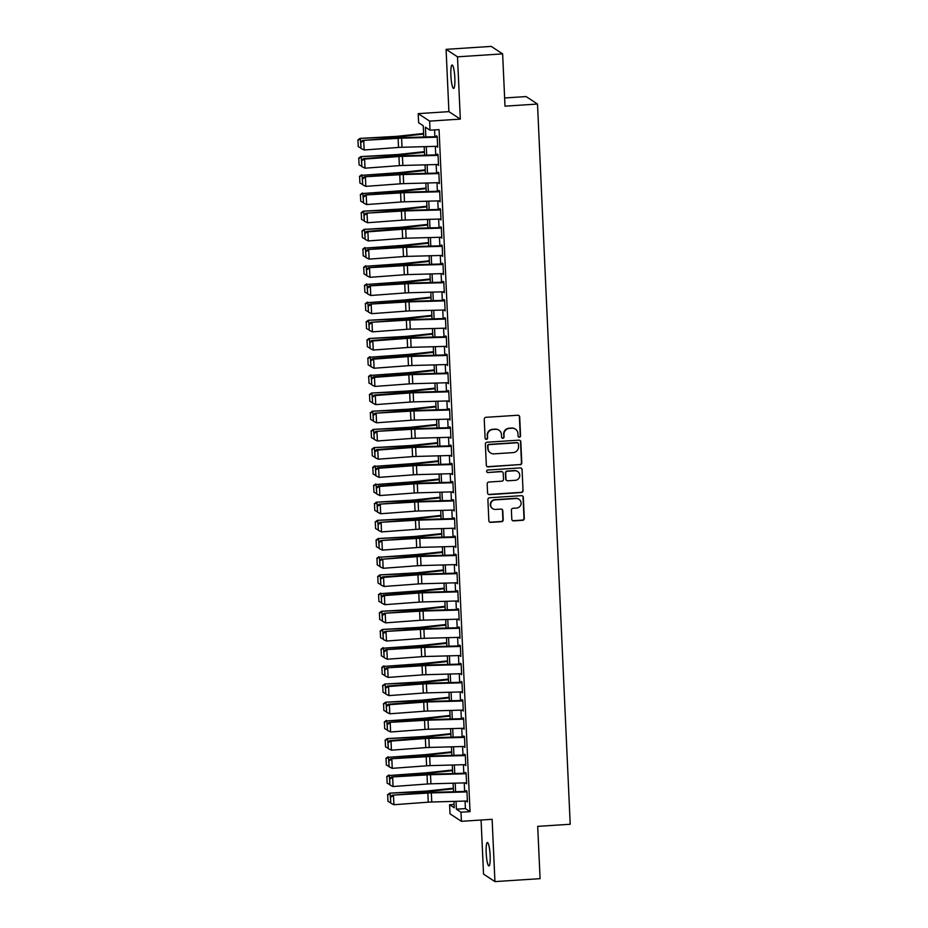 <?xml version="1.0" encoding="UTF-8"?>
<svg xmlns="http://www.w3.org/2000/svg" width="928" height="928" viewBox="0 0 928 928"><rect width="100%" height="100%" fill="white"/><g stroke="black" fill="none" stroke-linecap="round" stroke-linejoin="round"><path stroke-width="1.39" d="M519.367 437.216A1.264 1.23 123.2 0 0 520.55 435.882L519.692 416.916A1.798 1.763 123.2 0 0 517.836 415.245L485.936 417.322A1.798 1.763 123.2 0 0 484.242 419.224L485.1 438.19A1.264 1.23 123.2 0 0 486.4 439.362A1.264 1.23 123.2 0 0 487.583 438.028L487.467 435.58A5.765 5.638 123.2 0 1 492.884 429.49L495.54 429.316A5.765 5.638 123.2 0 1 501.468 434.664L501.584 437.123A1.264 1.23 123.2 0 0 502.883 438.283A1.264 1.23 123.2 0 0 504.066 436.96L503.95 434.501A5.765 5.638 123.2 0 1 509.368 428.423L512.024 428.249A5.765 5.638 123.2 0 1 517.952 433.585L518.068 436.044A1.264 1.23 123.2 0 0 519.367 437.216M518.474 436.902A1.264 1.23 123.2 0 0 520.237 435.684L519.378 416.718A1.798 1.763 123.2 0 0 518.74 415.431M485.506 439.048A1.264 1.23 123.2 0 0 487.27 437.83L487.467 435.58M501.99 437.981A1.264 1.23 123.2 0 0 503.753 436.752L503.95 434.501M490.135 855.512A11.739 1.902 -93.7 0 0 487.397 842.508A11.739 1.902 -93.7 0 0 486.191 852.925A11.739 1.902 -93.7 0 0 488.928 865.928A11.739 1.902 -93.7 0 0 490.135 855.512M454.836 78.022A11.739 1.902 -93.7 0 0 452.098 65.018A11.739 1.902 -93.7 0 0 450.88 75.435A11.739 1.902 -93.7 0 0 453.618 88.438A11.739 1.902 -93.7 0 0 454.836 78.022M511.804 519.216A1.798 1.763 123.2 0 0 513.66 520.886L522.603 520.306A1.798 1.763 123.2 0 0 524.297 518.404L523.334 497.338A1.798 1.763 123.2 0 0 521.49 495.668L489.578 497.744A1.798 1.763 123.2 0 0 487.896 499.647L488.847 520.712A1.798 1.763 123.2 0 0 490.703 522.383L501.514 521.675A1.798 1.763 123.2 0 0 503.208 519.773L502.79 510.76A1.798 1.763 123.2 0 0 500.946 509.089L495.575 509.437A4.814 4.721 123.2 0 1 490.796 503.463A4.814 4.721 123.2 0 1 495.146 499.89L516.154 498.522A4.814 4.721 123.2 0 1 520.933 504.496A4.814 4.721 123.2 0 1 516.583 508.068L513.08 508.3A1.798 1.763 123.2 0 0 511.386 510.203L511.804 519.216M465.067 801.084L465.404 808.601L470.032 811.629L461.007 812.22L461.413 821.315L450.01 813.833L449.593 804.738L454.221 807.766L453.931 801.386M502.628 53.882L457.492 56.817L446.078 49.346L491.225 46.4L502.628 53.882L505.006 106.163L537.509 104.052L570.21 824.25L537.706 826.372L540.084 878.654L494.937 881.6L492.118 819.308L461.413 821.315M446.078 49.346L448.908 111.638L460.323 119.109L457.492 56.817M460.323 119.109L429.618 121.116L430.035 130.21L425.407 127.171L425.848 136.95M470.032 811.629L439.06 129.618L430.035 130.21M520.086 464.789A1.798 1.763 123.2 0 0 521.78 462.886L520.817 441.821A1.798 1.763 123.2 0 0 518.961 440.15L487.061 442.227A1.798 1.763 123.2 0 0 485.367 444.129L486.33 465.195A1.798 1.763 123.2 0 0 488.186 466.865L519.773 464.58A1.798 1.763 123.2 0 0 521.466 462.678L520.515 441.612A1.798 1.763 123.2 0 0 519.877 440.336M522.081 469.58L523.032 490.645A1.798 1.763 123.2 0 1 521.339 492.548L489.439 494.624A1.798 1.763 123.2 0 1 487.583 492.954L487.177 483.94A1.798 1.763 123.2 0 1 488.87 482.038L501.804 481.191A1.798 1.763 123.2 0 0 503.498 479.289L503.231 473.315A1.798 1.763 123.2 0 0 501.375 471.644L487.908 472.526A1.264 1.23 123.2 0 1 486.655 470.96A1.264 1.23 123.2 0 1 487.792 470.02L520.225 467.909A1.798 1.763 123.2 0 1 522.081 469.58L523.032 490.645M481.075 820.027L483.534 874.118L494.937 881.6M436.902 146.311L437.691 147.25L437.192 136.335L436.427 135.824L436.485 137.216M437.726 164.5L438.515 165.439L438.028 154.524L437.25 154.013L437.32 155.405M438.55 182.677L439.35 183.616L438.851 172.712L438.074 172.202L438.144 173.594M439.385 200.866L440.174 201.805L439.675 190.901L438.909 190.391L438.967 191.771M440.208 219.054L440.997 219.994L440.498 209.078L439.733 208.58L439.791 209.96M441.032 237.243L441.821 238.183L441.322 227.267L440.556 226.768L440.614 228.149M441.856 255.432L442.644 256.372L442.157 245.456L441.38 244.957L441.45 246.338M442.679 273.621L443.48 274.56L442.981 263.645L442.204 263.134L442.273 264.526M443.514 291.798L444.303 292.738L443.804 281.834L443.039 281.323L443.097 282.715M444.338 309.987L445.127 310.926L444.628 300.022L443.862 299.512L443.92 300.892M445.162 328.176L445.95 329.115L445.452 318.2L444.686 317.701L444.744 319.081M445.985 346.364L446.774 347.304L446.287 336.388L445.51 335.89L445.579 337.27M446.809 364.553L447.609 365.493L447.11 354.577L446.333 354.078L446.403 355.459M447.644 382.742L448.433 383.682L447.934 372.766L447.168 372.256L447.226 373.648M448.468 400.931L449.256 401.87L448.758 390.955L447.992 390.444L448.05 391.836M449.291 419.108L450.08 420.048L449.581 409.144L448.816 408.633L448.874 410.014M450.115 437.297L450.904 438.236L450.416 427.332L449.639 426.822L449.709 428.202M450.938 455.486L451.739 456.425L451.24 445.51L450.463 445.011L450.532 446.391M451.774 473.674L452.562 474.614L452.064 463.698L451.298 463.2L451.356 464.58M452.597 491.863L453.386 492.803L452.887 481.887L452.122 481.388L452.18 482.769M453.421 510.052L454.21 510.992L453.711 500.076L452.945 499.566L453.003 500.958M454.244 528.229L455.033 529.169L454.546 518.265L453.769 517.754L453.838 519.146M455.068 546.418L455.857 547.358L455.37 536.454L454.592 535.943L454.662 537.324M455.903 564.607L456.692 565.546L456.193 554.631L455.428 554.132L455.486 555.512M456.727 582.796L457.516 583.735L457.017 572.82L456.251 572.321L456.309 573.701M457.55 600.984L458.339 601.924L457.84 591.008L457.075 590.51L457.133 591.89M458.374 619.173L459.163 620.113L458.676 609.197L457.898 608.687L457.968 610.079M459.198 637.362L459.986 638.302L459.499 627.386L458.722 626.876L458.792 628.268M460.033 655.539L460.822 656.479L460.323 645.575L459.546 645.064L459.615 646.445M460.856 673.728L461.645 674.668L461.146 663.764L460.381 663.253L460.439 664.634M461.68 691.917L462.469 692.856L461.97 681.941L461.204 681.442L461.262 682.822M462.504 710.106L463.292 711.045L462.805 700.13L462.028 699.631L462.086 701.011M463.327 728.294L464.116 729.234L463.629 718.318L462.852 717.808L462.921 719.2M464.151 746.483L464.951 747.423L464.452 736.507L463.675 735.997L463.745 737.389M464.986 764.66L465.775 765.6L465.276 754.696L464.51 754.186L464.568 755.578M465.81 782.849L466.598 783.789L466.1 772.885L465.334 772.374L465.392 773.755M434.582 129.908L434.896 136.706M435.336 146.346L435.719 154.895M436.16 164.534L436.543 173.084M436.984 182.723L437.378 191.261M437.807 200.912L438.202 209.45M438.642 219.101L439.025 227.638M439.466 237.29L439.849 245.827M440.29 255.478L440.672 264.016M441.113 273.656L441.508 282.205M441.937 291.844L442.331 300.394M442.772 310.033L443.155 318.571M443.596 328.222L443.978 336.76M444.419 346.411L444.802 354.948M445.243 364.6L445.637 373.137M446.066 382.777L446.461 391.326M446.902 400.966L447.284 409.515M447.725 419.154L448.108 427.692M448.549 437.343L448.932 445.881M449.372 455.532L449.767 464.07M450.196 473.721L450.59 482.258M451.02 491.91L451.414 500.447M451.855 510.087L452.238 518.636M452.678 528.276L453.061 536.813M453.502 546.464L453.896 555.002M454.326 564.653L454.72 573.191M455.149 582.842L455.544 591.38M455.984 601.031L456.367 609.568M456.808 619.208L457.191 627.757M457.632 637.397L458.014 645.946M458.455 655.586L458.85 664.123M459.279 673.774L459.673 682.312M460.114 691.963L460.497 700.501M460.938 710.152L461.32 718.69M461.761 728.329L462.144 736.878M462.585 746.518L462.979 755.067M463.408 764.707L463.803 773.244M464.244 782.896L464.626 791.433M466.633 801.038L467.422 801.978L466.935 791.062L466.158 790.563L466.216 791.944M537.509 104.052L526.095 96.57L504.635 97.974M454.07 804.448L449.593 804.738M423.76 137.008L423.249 125.756L418.621 122.728L418.215 113.634L429.618 121.116M448.908 111.638L418.215 113.634M456.019 801.328L456.379 809.181L461.007 812.22M426.288 146.601L426.683 155.138M427.112 164.79L427.506 173.327M427.947 182.978L428.33 191.516M428.771 201.167L429.154 209.705M429.594 219.344L429.977 227.894M430.418 237.533L430.812 246.071M431.242 255.722L431.636 264.26M432.077 273.911L432.46 282.448M432.9 292.1L433.283 300.637M433.724 310.288L434.107 318.826M434.548 328.466L434.942 337.015M435.371 346.654L435.766 355.204M436.195 364.843L436.589 373.381M437.03 383.032L437.413 391.57M437.854 401.221L438.236 409.758M438.677 419.41L439.072 427.947M439.501 437.587L439.895 446.136M440.324 455.776L440.719 464.325M441.16 473.964L441.542 482.502M441.983 492.153L442.366 500.691M442.807 510.342L443.19 518.88M443.63 528.531L444.025 537.068M444.454 546.72L444.848 555.257M445.289 564.897L445.672 573.446M446.113 583.086L446.496 591.635M446.936 601.274L447.319 609.812M447.76 619.463L448.154 628.001M448.584 637.652L448.978 646.19M449.419 655.841L449.802 664.378M450.242 674.018L450.625 682.567M451.066 692.207L451.449 700.756M451.89 710.396L452.284 718.933M452.713 728.584L453.108 737.122M453.548 746.773L453.931 755.311M454.372 764.962L454.755 773.5M455.196 783.151L455.578 791.688M453.49 791.746L453.108 783.209M452.667 773.558L452.272 765.02M451.843 755.369L451.449 746.831M451.02 737.18L450.625 728.642M450.184 718.991L449.802 710.454M449.361 700.814L448.978 692.265M448.537 682.625L448.143 674.076M447.714 664.436L447.319 655.899M446.89 646.248L446.496 637.71M446.055 628.059L445.672 619.521M445.231 609.87L444.848 601.332M444.408 591.693L444.025 583.144M443.584 573.504L443.19 564.955M442.76 555.315L442.366 546.778M441.925 537.126L441.542 528.589M441.102 518.938L440.719 510.4M440.278 500.749L439.895 492.211M439.454 482.56L439.06 474.022M438.631 464.383L438.236 455.834M437.796 446.194L437.413 437.645M436.972 428.005L436.589 419.468M436.148 409.816L435.766 401.279M435.325 391.628L434.93 383.09M434.501 373.439L434.107 364.901M433.666 355.262L433.283 346.712M432.842 337.073L432.46 328.524M432.019 318.884L431.636 310.346M431.195 300.695L430.801 292.158M430.372 282.506L429.977 273.969M429.536 264.318L429.154 255.78M428.713 246.129L428.33 237.591M427.889 227.952L427.506 219.402M427.066 209.763L426.671 201.214M426.242 191.574L425.848 183.036M425.407 173.385L425.024 164.848M424.583 155.196L424.2 146.659M465.404 808.601L456.379 809.181M436.926 146.74L437.668 146.694M437.749 164.929L438.492 164.882M438.573 183.118L439.315 183.071M439.396 201.306L440.15 201.26M440.232 219.495L440.974 219.437M441.055 237.672L441.798 237.626M441.879 255.861L442.621 255.815M442.702 274.05L443.445 274.004M443.526 292.239L444.28 292.192M444.35 310.428L445.104 310.381M445.185 328.616L445.927 328.558M446.008 346.794L446.751 346.747M446.832 364.982L447.574 364.936M447.656 383.171L448.41 383.125M448.479 401.36L449.233 401.314M449.314 419.549L450.057 419.502M450.138 437.738L450.88 437.691M450.962 455.926L451.704 455.868M451.785 474.104L452.539 474.057M452.609 492.292L453.363 492.246M453.444 510.481L454.186 510.435M454.268 528.67L455.01 528.624M455.091 546.859L455.834 546.812M455.915 565.048L456.669 564.99M456.738 583.225L457.492 583.178M457.574 601.414L458.316 601.367M458.397 619.602L459.14 619.556M459.221 637.791L459.963 637.745M460.044 655.98L460.798 655.934M460.868 674.169L461.622 674.111M461.703 692.358L462.446 692.3M462.527 710.535L463.269 710.488M463.35 728.724L464.093 728.677M464.174 746.912L464.916 746.866M464.998 765.101L465.752 765.055M465.833 783.29L466.575 783.244M466.656 801.479L467.399 801.421M515.446 429.142L515.133 428.945A5.765 5.638 123.2 0 0 511.711 428.04L512.024 428.249M503.649 434.304A5.765 5.638 123.2 0 1 509.054 428.214L511.711 428.04M498.962 430.221L498.649 430.012A5.765 5.638 123.2 0 0 495.239 429.119L495.54 429.316M487.165 435.371A5.765 5.638 123.2 0 1 492.571 429.293L495.239 429.119M486.968 466.471A1.798 1.763 123.2 0 0 487.873 466.656L519.773 464.58M518.427 443.944A1.264 1.23 123.2 0 0 517.128 442.772L489.126 444.605A1.264 1.23 123.2 0 0 487.942 445.927L488.058 448.514A5.765 5.638 123.2 0 0 493.986 453.862L513.126 452.609A5.765 5.638 123.2 0 0 518.543 446.53L518.427 443.944M517.87 442.969L517.569 442.772A1.264 1.23 123.2 0 0 516.815 442.575L517.128 442.772M490.576 452.968L490.262 452.76A5.765 5.638 123.2 0 1 487.745 448.317L487.629 445.73A1.264 1.23 123.2 0 1 488.812 444.396L516.815 442.575M488.221 494.23A1.798 1.763 123.2 0 0 489.137 494.415L521.037 492.339A1.798 1.763 123.2 0 0 522.731 490.436M502.442 471.923L502.129 471.726A1.798 1.763 123.2 0 0 501.062 471.436L487.908 472.526M487.014 472.213A1.264 1.23 123.2 0 0 487.594 472.317M515.237 480.321A4.814 4.721 123.2 0 0 517.662 471.517A4.814 4.721 123.2 0 0 514.796 470.763L507.396 471.25A1.798 1.763 123.2 0 0 505.714 473.152L505.98 479.126A1.798 1.763 123.2 0 0 507.836 480.797L515.237 480.321M517.662 471.517L517.348 471.32A4.814 4.721 123.2 0 0 514.495 470.566L514.796 470.763M506.769 480.518L506.456 480.321A1.798 1.763 123.2 0 1 505.667 478.929L505.4 472.944A1.798 1.763 123.2 0 1 507.094 471.053L514.495 470.566M521.768 469.371A1.798 1.763 123.2 0 0 521.13 468.095M519.007 499.276L518.694 499.067A4.814 4.721 123.2 0 0 515.84 498.324L516.154 498.522M492.722 508.695L492.42 508.486A4.814 4.721 123.2 0 1 494.833 499.693L515.84 498.324M489.485 521.988A1.798 1.763 123.2 0 0 490.39 522.186L501.201 521.478A1.798 1.763 123.2 0 0 502.895 519.576L502.489 510.562A1.798 1.763 123.2 0 0 501.851 509.275M512.442 520.492A1.798 1.763 123.2 0 0 513.346 520.689L522.302 520.098A1.798 1.763 123.2 0 0 523.984 518.195L523.032 497.13A1.798 1.763 123.2 0 0 522.394 495.854M423.597 133.47L398.53 136.161A9.164 1.09 177.4 0 1 395.177 136.428L359.96 138.411L395.618 136.95A13.758 1.636 -2.6 0 0 400.641 136.555L423.632 134.084M357.964 140.279L358.254 146.647L357.964 140.279L360.412 138.945L361.015 148.016M360.818 148.028L358.254 146.647M357.79 140.07L359.96 138.411M437.645 146.288L402.021 147.274A9.164 1.09 -2.6 0 0 398.53 147.448L364.17 150L361.038 148.468L360.748 142.1L361.038 148.468M437.239 137.193L401.604 138.179A9.164 1.09 -2.6 0 0 398.112 138.353L362.662 140.418L397.022 137.866A13.758 1.636 177.4 0 1 402.253 137.611L436.462 136.66M361.178 142.297L363.764 140.905L364.17 150L361.468 148.654M362.662 140.418L360.748 142.1M424.421 151.658L399.353 154.35A9.164 1.09 177.4 0 1 396.001 154.616L360.795 156.6L396.442 155.138A13.758 1.636 -2.6 0 0 401.476 154.732L424.456 152.273M358.788 158.468L359.078 164.836L358.788 158.468L361.236 157.122L361.839 166.205M361.642 166.216L359.078 164.836M358.614 158.259L360.795 156.6M425.256 169.847L400.177 172.538A9.164 1.09 177.4 0 1 396.824 172.805L362.059 175.311L397.265 173.327A13.758 1.636 -2.6 0 0 402.3 172.921L425.279 170.462M359.623 176.656L359.902 183.013L359.623 176.656L362.059 175.311L362.662 184.394M362.477 184.405L359.902 183.013M359.438 176.448L361.618 174.789M426.08 188.036L401 190.716A9.164 1.09 177.4 0 1 397.648 190.994L362.883 193.5L398.1 191.516A13.758 1.636 -2.6 0 0 403.123 191.11L426.103 188.651M360.447 194.845L360.737 201.202L360.447 194.845L362.883 193.5L363.486 202.582M363.3 202.594L360.737 201.202M360.261 194.625L362.442 192.978M426.903 206.225L401.824 208.904A9.164 1.09 177.4 0 1 398.483 209.171L363.266 211.166L398.924 209.705A13.758 1.636 -2.6 0 0 403.947 209.299L426.926 206.84M361.27 213.022L361.56 219.391L361.27 213.022L363.706 211.688L364.321 220.771M364.124 220.783L361.56 219.391M361.096 212.814L363.266 211.166M438.48 164.476L402.845 165.462A9.164 1.09 -2.6 0 0 399.353 165.636L365.006 168.188L361.862 166.657L361.572 160.289L361.862 166.657M438.062 155.382L402.427 156.368A9.164 1.09 -2.6 0 0 398.936 156.542L364.588 159.094L363.498 158.607L397.845 156.055A13.758 1.636 177.4 0 1 403.077 155.788L437.285 154.848M362.013 160.474L364.588 159.094L365.006 168.188L362.303 166.843M363.498 158.607L361.572 160.289M439.304 182.665L403.668 183.64A9.164 1.09 -2.6 0 0 400.177 183.825L365.829 186.366L362.686 184.834L362.396 178.478L362.686 184.834M438.886 173.571L403.251 174.545A9.164 1.09 -2.6 0 0 399.759 174.731L364.321 176.796L398.669 174.244A13.758 1.636 177.4 0 1 403.912 173.977L438.12 173.037M362.836 178.663L365.412 177.271L365.829 186.366L363.126 185.032M364.321 176.796L362.396 178.478M440.127 200.842L404.492 201.828A9.164 1.09 -2.6 0 0 401 202.002L366.653 204.554L363.509 203.023L363.219 196.666L363.509 203.023M439.71 191.76L404.086 192.734A9.164 1.09 -2.6 0 0 400.594 192.92L365.145 194.984L399.492 192.432A13.758 1.636 177.4 0 1 404.736 192.166L438.944 191.226M363.66 196.852L366.235 195.46L366.653 204.554L363.95 203.22M365.145 194.984L363.219 196.666M440.951 219.031L405.316 220.017A9.164 1.09 -2.6 0 0 401.824 220.191L367.476 222.743L364.333 221.212L364.043 214.844L364.333 221.212M440.545 209.937L404.91 210.923A9.164 1.09 -2.6 0 0 401.418 211.097L365.968 213.173L400.328 210.621A13.758 1.636 177.4 0 1 405.559 210.354L439.768 209.415M364.484 215.041L367.07 213.649L367.476 222.743L364.774 221.409M365.968 213.173L364.043 214.844M427.727 224.402L402.659 227.093A9.164 1.09 177.4 0 1 399.307 227.36L364.089 229.344L399.748 227.894A13.758 1.636 -2.6 0 0 404.77 227.488L427.762 225.017M362.094 231.211L362.384 237.58L362.094 231.211L364.542 229.877L365.145 238.96M364.948 238.972L362.384 237.58M361.92 231.002L364.089 229.344M441.774 237.22L406.151 238.206A9.164 1.09 -2.6 0 0 402.659 238.38L368.3 240.932L365.168 239.401L364.878 233.032L365.168 239.401M441.368 228.126L405.733 229.112A9.164 1.09 -2.6 0 0 402.242 229.286L367.894 231.838L366.792 231.35L401.151 228.81A13.758 1.636 177.4 0 1 406.383 228.543L440.591 227.592M365.307 233.23L367.894 231.838L368.3 240.932L365.597 239.598M366.792 231.35L364.878 233.032M428.55 242.591L403.483 245.282A9.164 1.09 177.4 0 1 400.13 245.549L365.365 248.066L400.571 246.071A13.758 1.636 -2.6 0 0 405.606 245.676L428.585 243.206M362.918 249.4L363.208 255.768L362.918 249.4L365.365 248.066L365.968 257.149M365.771 257.149L363.208 255.768M362.744 249.191L364.924 247.532M442.61 255.409L406.974 256.395A9.164 1.09 -2.6 0 0 403.483 256.569L369.124 259.121L365.992 257.59L365.702 251.221L365.992 257.59M442.192 246.314L406.557 247.3A9.164 1.09 -2.6 0 0 403.065 247.474L367.627 249.539L401.975 246.987A13.758 1.636 177.4 0 1 407.206 246.732L441.415 245.781M366.142 251.418L368.718 250.026L369.124 259.121L366.432 257.775M367.627 249.539L365.702 251.221M429.386 260.78L404.306 263.471A9.164 1.09 177.4 0 1 400.954 263.738L366.189 266.243L401.395 264.26A13.758 1.636 -2.6 0 0 406.429 263.854L429.409 261.394M363.753 267.589L364.031 273.957L363.753 267.589L366.189 266.243L366.792 275.326M366.606 275.338L364.031 273.957M363.567 267.38L365.748 265.721M443.433 273.598L407.798 274.584A9.164 1.09 -2.6 0 0 404.306 274.758L369.959 277.31L366.815 275.778L366.525 269.41L366.815 275.778M443.016 264.503L407.38 265.489A9.164 1.09 -2.6 0 0 403.889 265.663L368.451 267.728L402.798 265.176A13.758 1.636 177.4 0 1 408.042 264.909L442.25 263.97M366.966 269.607L369.541 268.215L369.959 277.31L367.256 275.964M368.451 267.728L366.525 269.41M430.209 278.968L405.13 281.66A9.164 1.09 177.4 0 1 401.778 281.926L367.012 284.432L402.23 282.448A13.758 1.636 -2.6 0 0 407.253 282.042L430.232 279.583M364.576 285.778L364.866 292.146L364.576 285.778L367.012 284.432L367.616 293.515M367.43 293.526L364.866 292.146M364.391 285.569L366.572 283.91M444.257 291.786L408.622 292.761A9.164 1.09 -2.6 0 0 405.13 292.946L370.782 295.487L367.639 293.956L367.349 287.599L367.639 293.956M443.839 282.692L408.216 283.678A9.164 1.09 -2.6 0 0 404.724 283.852L369.274 285.917L403.622 283.365A13.758 1.636 177.4 0 1 408.865 283.098L443.074 282.158M367.79 287.784L370.365 286.392L370.782 295.487L368.08 294.153M369.274 285.917L367.349 287.599M431.033 297.157L405.954 299.837A9.164 1.09 177.4 0 1 402.613 300.115L367.836 302.621L403.054 300.637A13.758 1.636 -2.6 0 0 408.076 300.231L431.056 297.772M365.4 303.966L365.69 310.323L365.4 303.966L367.836 302.621L368.451 311.704M368.254 311.715L365.69 310.323M365.226 303.758L367.395 302.099M445.08 309.975L409.445 310.95A9.164 1.09 -2.6 0 0 405.954 311.135L371.606 313.676L368.462 312.144L368.172 305.788L368.462 312.144M444.674 300.881L409.039 301.855A9.164 1.09 -2.6 0 0 405.548 302.041L370.098 304.106L404.446 301.554A13.758 1.636 177.4 0 1 409.689 301.287L443.897 300.347M368.613 305.973L371.188 304.581L371.606 313.676L368.903 312.342M370.098 304.106L368.172 305.788M431.856 315.346L406.789 318.026A9.164 1.09 177.4 0 1 403.436 318.304L368.219 320.288L403.877 318.826A13.758 1.636 -2.6 0 0 408.9 318.42L431.891 315.961M366.224 322.144L366.514 328.512L366.224 322.144L368.671 320.81L369.274 329.892M369.077 329.904L366.514 328.512M366.05 321.935L368.219 320.288M445.904 328.152L410.28 329.138A9.164 1.09 -2.6 0 0 406.789 329.312L372.43 331.864L369.298 330.333L369.008 323.965L369.298 330.333M445.498 319.058L409.863 320.044A9.164 1.09 -2.6 0 0 406.371 320.218L370.922 322.294L405.281 319.742A13.758 1.636 177.4 0 1 410.512 319.476L444.721 318.536M369.437 324.162L372.024 322.77L372.43 331.864L369.727 330.53M370.922 322.294L369.008 323.965M432.68 333.535L407.612 336.214A9.164 1.09 177.4 0 1 404.26 336.481L369.054 338.476L404.701 337.015A13.758 1.636 -2.6 0 0 409.735 336.609L432.715 334.15M367.047 340.332L367.337 346.701L367.047 340.332L369.495 338.998L370.098 348.081M369.901 348.093L367.337 346.701M366.873 340.124L369.054 338.476M446.739 346.341L411.104 347.327A9.164 1.09 -2.6 0 0 407.612 347.501L373.253 350.053L370.121 348.522L369.831 342.154L370.121 348.522M446.322 337.247L410.686 338.233A9.164 1.09 -2.6 0 0 407.195 338.407L372.847 340.959L371.757 340.472L406.104 337.931A13.758 1.636 177.4 0 1 411.336 337.664L445.544 336.713M370.272 342.351L372.847 340.959L373.253 350.053L370.55 348.719M371.757 340.472L369.831 342.154M433.515 351.712L408.436 354.403A9.164 1.09 177.4 0 1 405.084 354.67L370.318 357.187L405.524 355.192A13.758 1.636 -2.6 0 0 410.559 354.798L433.538 352.327M367.882 358.521L368.161 364.89L367.882 358.521L370.318 357.187L370.922 366.27M370.736 366.282L368.161 364.89M367.697 358.312L369.878 356.654M447.563 364.53L411.928 365.516A9.164 1.09 -2.6 0 0 408.436 365.69L374.088 368.242L370.945 366.711L370.655 360.342L370.945 366.711M447.145 355.436L411.51 356.422A9.164 1.09 -2.6 0 0 408.018 356.596L373.671 359.148L372.58 358.66L406.928 356.12A13.758 1.636 177.4 0 1 412.171 355.853L446.38 354.902M371.096 360.54L373.671 359.148L374.088 368.242L371.386 366.908M372.58 358.66L370.655 360.342M434.339 369.901L409.26 372.592A9.164 1.09 177.4 0 1 405.907 372.859L371.142 375.364L406.36 373.381A13.758 1.636 -2.6 0 0 411.382 372.986L434.362 370.516M368.706 376.71L368.996 383.078L368.706 376.71L371.142 375.364L371.745 384.447M371.56 384.459L368.996 383.078M368.52 376.501L370.701 374.842M448.386 382.719L412.751 383.705A9.164 1.09 -2.6 0 0 409.26 383.879L374.912 386.431L371.768 384.9L371.478 378.531L371.768 384.9M447.969 373.624L412.345 374.61A9.164 1.09 -2.6 0 0 408.854 374.784L374.494 377.336L373.404 376.849L407.752 374.297A13.758 1.636 177.4 0 1 412.995 374.042L447.203 373.091M371.919 378.728L374.494 377.336L374.912 386.431L372.209 385.085M373.404 376.849L371.478 378.531M435.162 388.09L410.083 390.781A9.164 1.09 177.4 0 1 406.742 391.048L371.525 393.031L407.183 391.57A13.758 1.636 -2.6 0 0 412.206 391.164L435.186 388.704M369.53 394.899L369.82 401.267L369.53 394.899L371.966 393.553L372.58 402.636M372.383 402.648L369.82 401.267M369.356 394.69L371.525 393.031M449.21 400.908L413.575 401.894A9.164 1.09 -2.6 0 0 410.083 402.068L375.736 404.608L372.592 403.088L372.302 396.72L372.592 403.088M448.804 391.813L413.169 392.799A9.164 1.09 -2.6 0 0 409.677 392.973L375.318 395.525L374.228 395.038L408.575 392.486A13.758 1.636 177.4 0 1 413.818 392.219L448.027 391.28M372.743 396.906L375.318 395.525L375.736 404.608L373.033 403.274M374.228 395.038L372.302 396.72M435.986 406.278L410.918 408.97A9.164 1.09 177.4 0 1 407.566 409.236L372.348 411.22L408.007 409.758A13.758 1.636 -2.6 0 0 413.03 409.352L436.021 406.893M370.353 413.088L370.643 419.444L370.353 413.088L372.801 411.742L373.404 420.825M373.207 420.836L370.643 419.444M370.179 412.879L372.348 411.22M450.034 419.096L414.41 420.071A9.164 1.09 -2.6 0 0 410.918 420.256L376.559 422.797L373.427 421.266L373.137 414.909L373.427 421.266M449.628 410.002L413.992 410.976A9.164 1.09 -2.6 0 0 410.501 411.162L375.051 413.227L409.41 410.675A13.758 1.636 177.4 0 1 414.642 410.408L448.85 409.468M373.566 415.094L376.153 413.702L376.559 422.797L373.856 421.463M375.051 413.227L373.137 414.909M436.81 424.467L411.742 427.147A9.164 1.09 177.4 0 1 408.39 427.425L373.184 429.409L408.83 427.947A13.758 1.636 -2.6 0 0 413.853 427.541L436.844 425.082M371.177 431.276L371.467 437.633L371.177 431.276L373.624 429.931L374.228 439.014M374.03 439.025L371.467 437.633M371.003 431.056L373.184 429.409M450.869 437.274L415.234 438.26A9.164 1.09 -2.6 0 0 411.742 438.434L377.383 440.986L374.251 439.454L373.961 433.098L374.251 439.454M450.451 428.191L414.816 429.165A9.164 1.09 -2.6 0 0 411.324 429.351L375.875 431.416L410.234 428.864A13.758 1.636 177.4 0 1 415.466 428.597L449.674 427.657M374.402 433.283L376.977 431.891L377.383 440.986L374.68 439.652M375.875 431.416L373.961 433.098M437.645 442.656L412.566 445.336A9.164 1.09 177.4 0 1 409.213 445.602L374.007 447.598L409.654 446.136A13.758 1.636 -2.6 0 0 414.688 445.73L437.668 443.271M372 449.454L372.29 455.822L372 449.454L374.448 448.12L375.051 457.202M374.866 457.214L372.29 455.822M371.826 449.245L374.007 447.598M451.692 455.462L416.057 456.448A9.164 1.09 -2.6 0 0 412.566 456.622L378.218 459.174L375.074 457.643L374.784 451.275L375.074 457.643M451.275 446.368L415.64 447.354A9.164 1.09 -2.6 0 0 412.148 447.528L377.8 450.08L376.71 449.593L411.058 447.052A13.758 1.636 177.4 0 1 416.301 446.786L450.509 445.846M375.225 451.472L377.8 450.08L378.218 459.174L375.515 457.84M376.71 449.593L374.784 451.275M438.468 460.833L413.389 463.524A9.164 1.09 177.4 0 1 410.037 463.791L375.272 466.308L410.489 464.325A13.758 1.636 -2.6 0 0 415.512 463.919L438.492 461.448M372.836 467.642L373.126 474.011L372.836 467.642L375.272 466.308L375.875 475.391M375.689 475.403L373.126 474.011M372.65 467.434L374.831 465.775M452.516 473.651L416.881 474.637A9.164 1.09 -2.6 0 0 413.389 474.811L379.042 477.363L375.898 475.832L375.608 469.464L375.898 475.832M452.098 464.557L416.475 465.543A9.164 1.09 -2.6 0 0 412.983 465.717L378.624 468.269L377.534 467.782L411.881 465.241A13.758 1.636 177.4 0 1 417.124 464.974L451.333 464.023M376.049 469.661L378.624 468.269L379.042 477.363L376.339 476.029M377.534 467.782L375.608 469.464M439.292 479.022L414.213 481.713A9.164 1.09 177.4 0 1 410.872 481.98L376.095 484.497L411.313 482.502A13.758 1.636 -2.6 0 0 416.336 482.108L439.315 479.637M373.659 485.831L373.949 492.2L373.659 485.831L376.095 484.497L376.71 493.58M376.513 493.58L373.949 492.2M373.485 485.622L375.654 483.964M453.34 491.84L417.704 492.826A9.164 1.09 -2.6 0 0 414.213 493L379.865 495.552L376.722 494.021L376.432 487.652L376.722 494.021M452.934 482.746L417.298 483.732A9.164 1.09 -2.6 0 0 413.807 483.906L379.448 486.458L378.357 485.97L412.705 483.418A13.758 1.636 177.4 0 1 417.948 483.163L452.156 482.212M376.872 487.85L379.448 486.458L379.865 495.552L377.162 494.206M378.357 485.97L376.432 487.652M440.116 497.211L415.048 499.902A9.164 1.09 177.4 0 1 411.696 500.169L376.478 502.152L412.136 500.691A13.758 1.636 -2.6 0 0 417.159 500.285L440.15 497.826M374.483 504.02L374.773 510.388L374.483 504.02L376.93 502.674L377.534 511.757M377.336 511.769L374.773 510.388M374.309 503.811L376.478 502.152M454.163 510.029L418.54 511.015A9.164 1.09 -2.6 0 0 415.048 511.189L380.689 513.741L377.557 512.21L377.267 505.841L377.557 512.21M453.757 500.934L418.122 501.92A9.164 1.09 -2.6 0 0 414.63 502.094L379.181 504.159L413.54 501.607A13.758 1.636 177.4 0 1 418.772 501.34L452.98 500.401M377.696 506.038L380.283 504.646L380.689 513.741L377.986 512.395M379.181 504.159L377.267 505.841M440.939 515.4L415.872 518.091A9.164 1.09 177.4 0 1 412.519 518.358L377.302 520.341L412.96 518.88A13.758 1.636 -2.6 0 0 417.983 518.474L440.974 516.014M375.306 522.209L375.596 528.577L375.306 522.209L377.754 520.863L378.357 529.946M378.16 529.958L375.596 528.577M375.132 522L377.302 520.341M454.998 528.218L419.363 529.192A9.164 1.09 -2.6 0 0 415.872 529.378L381.512 531.918L378.38 530.387L378.09 524.03L378.38 530.387M454.581 519.123L418.946 520.109A9.164 1.09 -2.6 0 0 415.454 520.283L380.004 522.348L414.364 519.796A13.758 1.636 177.4 0 1 419.595 519.529L453.804 518.59M378.531 524.216L381.106 522.824L381.512 531.918L378.81 530.584M380.004 522.348L378.09 524.03M441.763 533.588L416.695 536.268A9.164 1.09 177.4 0 1 413.343 536.546L378.137 538.53L413.784 537.068A13.758 1.636 -2.6 0 0 418.818 536.662L441.798 534.203M376.13 540.398L376.42 546.754L376.13 540.398L378.578 539.052L379.181 548.135M378.995 548.146L376.42 546.754M375.956 540.189L378.137 538.53M455.822 546.406L420.187 547.381A9.164 1.09 -2.6 0 0 416.695 547.566L382.348 550.107L379.204 548.576L378.914 542.219L379.204 548.576M455.404 537.312L419.769 538.286A9.164 1.09 -2.6 0 0 416.278 538.472L380.84 540.537L415.187 537.985A13.758 1.636 177.4 0 1 420.43 537.718L454.639 536.778M379.355 542.404L381.93 541.012L382.348 550.107L379.645 548.773M380.84 540.537L378.914 542.219M442.598 551.777L417.519 554.457A9.164 1.09 177.4 0 1 414.166 554.724L379.401 557.241L414.619 555.257A13.758 1.636 -2.6 0 0 419.642 554.851L442.621 552.392M376.965 558.575L377.255 564.943L376.965 558.575L379.401 557.241L380.004 566.324M379.819 566.335L377.255 564.943M376.78 558.366L378.96 556.719M456.646 564.584L421.01 565.57A9.164 1.09 -2.6 0 0 417.519 565.744L383.171 568.296L380.028 566.764L379.738 560.396L380.028 566.764M456.228 555.489L420.604 556.475A9.164 1.09 -2.6 0 0 417.113 556.649L382.754 559.201L416.011 556.174A13.758 1.636 177.4 0 1 421.254 555.907L455.462 554.967M380.178 560.593L382.754 559.201L383.171 568.296L380.468 566.962M381.663 558.726L379.738 560.396M443.422 569.966L418.342 572.646A9.164 1.09 177.4 0 1 415.002 572.912L379.784 574.908L415.442 573.446A13.758 1.636 -2.6 0 0 420.465 573.04L443.445 570.569M377.789 576.764L378.079 583.132L377.789 576.764L380.225 575.43L380.84 584.512M380.642 584.524L378.079 583.132M377.615 576.555L379.784 574.908M457.469 582.772L421.834 583.758A9.164 1.09 -2.6 0 0 418.342 583.932L383.995 586.484L380.851 584.953L380.561 578.585L380.851 584.953M457.063 573.678L421.428 574.664A9.164 1.09 -2.6 0 0 417.936 574.838L383.577 577.39L382.487 576.903L416.834 574.362A13.758 1.636 177.4 0 1 422.078 574.096L456.286 573.144M381.002 578.782L383.577 577.39L383.995 586.484L381.292 585.15M382.487 576.903L380.561 578.585M444.245 588.143L419.178 590.834A9.164 1.09 177.4 0 1 415.825 591.101L381.048 593.618L416.266 591.623A13.758 1.636 -2.6 0 0 421.289 591.229L444.268 588.758M378.612 594.952L378.902 601.321L378.612 594.952L381.048 593.618L381.663 602.701M381.466 602.713L378.902 601.321M378.438 594.744L380.608 593.085M458.293 600.961L422.669 601.947A9.164 1.09 -2.6 0 0 419.178 602.121L384.818 604.673L381.675 603.142L381.396 596.774L381.675 603.142M457.887 591.867L422.252 592.853A9.164 1.09 -2.6 0 0 418.76 593.027L384.412 595.579L383.31 595.092L417.67 592.551A13.758 1.636 177.4 0 1 422.901 592.284L457.11 591.333M381.826 596.971L384.412 595.579L384.818 604.673L382.116 603.328M383.31 595.092L381.396 596.774M445.069 606.332L420.001 609.023A9.164 1.09 177.4 0 1 416.649 609.29L381.431 611.274L417.09 609.812A13.758 1.636 -2.6 0 0 422.112 609.406L445.104 606.947M379.436 613.141L379.726 619.51L379.436 613.141L381.884 611.796L382.487 620.878M382.29 620.89L379.726 619.51M379.262 612.932L381.431 611.274M459.128 619.15L423.493 620.136A9.164 1.09 -2.6 0 0 420.001 620.31L385.642 622.862L382.51 621.331L382.22 614.962L382.51 621.331M458.71 610.056L423.075 611.042A9.164 1.09 -2.6 0 0 419.584 611.216L384.134 613.28L418.493 610.728A13.758 1.636 177.4 0 1 423.725 610.462L457.933 609.522M382.661 615.16L385.236 613.768L385.642 622.862L382.939 621.516M384.134 613.28L382.22 614.962M445.892 624.521L420.825 627.212A9.164 1.09 177.4 0 1 417.472 627.479L382.266 629.462L417.913 628.001A13.758 1.636 -2.6 0 0 422.948 627.595L445.927 625.136M380.26 631.33L380.55 637.698L380.26 631.33L382.707 629.984L383.31 639.067M383.113 639.079L380.55 637.698M380.086 631.121L382.266 629.462M459.952 637.339L424.316 638.313A9.164 1.09 -2.6 0 0 420.825 638.499L386.477 641.039L383.334 639.52L383.044 633.151L383.334 639.52M459.534 628.244L423.899 629.23A9.164 1.09 -2.6 0 0 420.407 629.404L384.969 631.469L419.317 628.917A13.758 1.636 177.4 0 1 424.56 628.65L458.768 627.711M383.484 633.337L386.06 631.956L386.477 641.039L383.774 639.705M384.969 631.469L383.044 633.151M446.728 642.71L421.648 645.401A9.164 1.09 177.4 0 1 418.296 645.668L383.531 648.173L418.748 646.19A13.758 1.636 -2.6 0 0 423.771 645.784L446.751 643.324M381.095 649.519L381.385 655.876L381.095 649.519L383.531 648.173L384.134 657.256M383.948 657.268L381.385 655.876M380.909 649.31L383.09 647.651M460.775 655.528L425.14 656.502A9.164 1.09 -2.6 0 0 421.648 656.688L387.301 659.228L384.157 657.697L383.867 651.34L384.157 657.697M460.358 646.433L424.734 647.408A9.164 1.09 -2.6 0 0 421.242 647.593L385.793 649.658L420.14 647.106A13.758 1.636 177.4 0 1 425.384 646.839L459.592 645.9M384.308 651.526L386.883 650.134L387.301 659.228L384.598 657.894M385.793 649.658L383.867 651.34M447.551 660.898L422.472 663.578A9.164 1.09 177.4 0 1 419.12 663.856L384.354 666.362L419.572 664.378A13.758 1.636 -2.6 0 0 424.595 663.972L447.574 661.513M381.918 667.708L382.208 674.064L381.918 667.708L384.354 666.362L384.969 675.445M384.772 675.456L382.208 674.064M381.744 667.487L383.914 665.84M461.599 673.705L425.964 674.691A9.164 1.09 -2.6 0 0 422.472 674.865L388.124 677.417L384.981 675.886L384.691 669.517L384.981 675.886M461.193 664.622L425.558 665.596A9.164 1.09 -2.6 0 0 422.066 665.782L386.616 667.847L420.964 665.295A13.758 1.636 177.4 0 1 426.207 665.028L460.416 664.088M385.132 669.714L387.707 668.322L388.124 677.417L385.422 676.083M386.616 667.847L384.691 669.517M448.375 679.087L423.307 681.767A9.164 1.09 177.4 0 1 419.955 682.034L384.737 684.029L420.396 682.567A13.758 1.636 -2.6 0 0 425.418 682.161L448.398 679.702M382.742 685.885L383.032 692.253L382.742 685.885L385.178 684.551L385.793 693.634M385.596 693.645L383.032 692.253M382.568 685.676L384.737 684.029M462.422 691.894L426.799 692.88A9.164 1.09 -2.6 0 0 423.307 693.054L388.948 695.606L385.804 694.074L385.526 687.706L385.804 694.074M462.016 682.799L426.381 683.785A9.164 1.09 -2.6 0 0 422.89 683.959L388.542 686.511L387.44 686.024L421.799 683.484A13.758 1.636 177.4 0 1 427.031 683.217L461.239 682.277M385.955 687.903L388.542 686.511L388.948 695.606L386.245 694.272M387.44 686.024L385.526 687.706M449.198 697.264L424.131 699.956A9.164 1.09 177.4 0 1 420.778 700.222L385.561 702.206L421.219 700.756A13.758 1.636 -2.6 0 0 426.242 700.35L449.233 697.879M383.566 704.074L383.856 710.442L383.566 704.074L386.013 702.74L386.616 711.822M386.419 711.834L383.856 710.442M383.392 703.865L385.561 702.206M463.246 710.082L427.622 711.068A9.164 1.09 -2.6 0 0 424.131 711.242L389.772 713.794L386.64 712.263L386.35 705.895L386.64 712.263M462.84 700.988L427.205 701.974A9.164 1.09 -2.6 0 0 423.713 702.148L389.366 704.7L388.264 704.213L422.623 701.672A13.758 1.636 177.4 0 1 427.854 701.406L462.063 700.454M386.779 706.092L389.366 704.7L389.772 713.794L387.069 712.46M388.264 704.213L386.35 705.895M450.022 715.453L424.954 718.144A9.164 1.09 177.4 0 1 421.602 718.411L386.837 720.928L422.043 718.933A13.758 1.636 -2.6 0 0 427.077 718.539L450.057 716.068M384.389 722.262L384.679 728.631L384.389 722.262L386.837 720.928L387.44 730.011M387.243 730.011L384.679 728.631M384.215 722.054L386.396 720.395M464.081 728.271L428.446 729.257A9.164 1.09 -2.6 0 0 424.954 729.431L390.607 731.983L387.463 730.452L387.173 724.084L387.463 730.452M463.664 719.177L428.028 720.163A9.164 1.09 -2.6 0 0 424.537 720.337L389.099 722.402L423.446 719.85A13.758 1.636 177.4 0 1 428.678 719.594L462.898 718.643M387.614 724.281L390.189 722.889L390.607 731.983L387.904 730.638M389.099 722.402L387.173 724.084M450.857 733.642L425.778 736.333A9.164 1.09 177.4 0 1 422.426 736.6L387.22 738.584L422.866 737.122A13.758 1.636 -2.6 0 0 427.901 736.716L450.88 734.257M385.224 740.451L385.514 746.82L385.224 740.451L387.66 739.106L388.264 748.188M388.078 748.2L385.514 746.82M385.039 740.242L387.22 738.584M464.905 746.46L429.27 747.446A9.164 1.09 -2.6 0 0 425.778 747.62L391.43 750.172L388.287 748.641L387.997 742.272L388.287 748.641M464.487 737.366L428.864 738.352A9.164 1.09 -2.6 0 0 425.372 738.526L391.013 741.078L389.922 740.59L424.27 738.038A13.758 1.636 177.4 0 1 429.513 737.772L463.722 736.832M388.438 742.458L391.013 741.078L391.43 750.172L388.728 748.826M389.922 740.59L387.997 742.272M451.681 751.831L426.602 754.522A9.164 1.09 177.4 0 1 423.249 754.789L388.484 757.294L423.702 755.311A13.758 1.636 -2.6 0 0 428.724 754.905L451.704 752.446M386.048 758.64L386.338 764.997L386.048 758.64L388.484 757.294L389.087 766.377M388.902 766.389L386.338 764.997M385.874 758.431L388.043 756.772M465.728 764.649L430.093 765.623A9.164 1.09 -2.6 0 0 426.602 765.809L392.254 768.349L389.11 766.818L388.82 760.461L389.11 766.818M465.311 755.554L429.687 756.529A9.164 1.09 -2.6 0 0 426.196 756.714L390.746 758.779L425.094 756.227A13.758 1.636 177.4 0 1 430.337 755.96L464.545 755.021M389.261 760.647L391.836 759.255L392.254 768.349L389.551 767.015M390.746 758.779L388.82 760.461M452.504 770.02L427.437 772.699A9.164 1.09 177.4 0 1 424.084 772.978L389.308 775.483L424.525 773.5A13.758 1.636 -2.6 0 0 429.548 773.094L452.528 770.634M386.872 776.829L387.162 783.186L386.872 776.829L389.308 775.483L389.922 784.566M389.725 784.578L387.162 783.186M386.698 776.608L388.867 774.961M466.552 782.838L430.928 783.812A9.164 1.09 -2.6 0 0 427.437 783.986L393.078 786.538L389.934 785.007L389.656 778.65L389.934 785.007M466.146 773.743L430.511 774.718A9.164 1.09 -2.6 0 0 427.019 774.903L391.57 776.968L425.929 774.416A13.758 1.636 177.4 0 1 431.16 774.149L465.369 773.21M390.085 778.836L392.672 777.444L393.078 786.538L390.375 785.204M391.57 776.968L389.656 778.65M453.328 788.208L428.26 790.888A9.164 1.09 177.4 0 1 424.908 791.155L389.69 793.15L425.349 791.688A13.758 1.636 -2.6 0 0 430.372 791.282L453.363 788.823M387.695 795.006L387.985 801.374L387.695 795.006L390.143 793.672L390.746 802.755M390.549 802.766L387.985 801.374M387.521 794.797L389.69 793.15M467.376 801.015L431.752 802.001A9.164 1.09 -2.6 0 0 428.26 802.175L393.901 804.727L390.769 803.196L390.479 796.827L390.769 803.196M466.97 791.92L431.334 792.906A9.164 1.09 -2.6 0 0 427.843 793.08L392.393 795.157L426.752 792.605A13.758 1.636 177.4 0 1 431.984 792.338L466.192 791.398M390.908 797.024L393.495 795.632L393.901 804.727L391.198 803.393M392.393 795.157L390.479 796.827M395.618 136.95L395.664 137.97M400.641 136.555L400.699 137.657M402.021 147.274L401.604 138.179M398.53 147.448L398.112 138.353M396.442 155.138L396.488 156.159M401.476 154.732L401.522 155.846M397.265 173.327L397.312 174.348M402.3 172.921L402.346 174.035M398.1 191.516L398.147 192.537M403.123 191.11L403.17 192.224M398.924 209.705L398.97 210.714M403.947 209.299L403.993 210.412M402.845 165.462L402.427 156.368M399.353 165.636L398.936 156.542M403.668 183.64L403.251 174.545M400.177 183.825L399.759 174.731M404.492 201.828L404.086 192.734M401 202.002L400.594 192.92M405.316 220.017L404.91 210.923M401.824 220.191L401.418 211.097M399.748 227.894L399.794 228.903M404.77 227.488L404.828 228.59M406.151 238.206L405.733 229.112M402.659 238.38L402.242 229.286M400.571 246.071L400.618 247.092M405.606 245.676L405.652 246.778M406.974 256.395L406.557 247.3M403.483 256.569L403.065 247.474M401.395 264.26L401.441 265.28M406.429 263.854L406.476 264.967M407.798 274.584L407.38 265.489M404.306 274.758L403.889 265.663M402.23 282.448L402.276 283.469M407.253 282.042L407.299 283.156M408.622 292.761L408.216 283.678M405.13 292.946L404.724 283.852M403.054 300.637L403.1 301.658M408.076 300.231L408.123 301.345M409.445 310.95L409.039 301.855M405.954 311.135L405.548 302.041M403.877 318.826L403.924 319.847M408.9 318.42L408.958 319.534M410.28 329.138L409.863 320.044M406.789 329.312L406.371 320.218M404.701 337.015L404.747 338.024M409.735 336.609L409.782 337.711M411.104 347.327L410.686 338.233M407.612 347.501L407.195 338.407M405.524 355.192L405.571 356.213M410.559 354.798L410.605 355.9M411.928 365.516L411.51 356.422M408.436 365.69L408.018 356.596M406.36 373.381L406.406 374.402M411.382 372.986L411.429 374.088M412.751 383.705L412.345 374.61M409.26 383.879L408.854 374.784M407.183 391.57L407.23 392.59M412.206 391.164L412.252 392.277M413.575 401.894L413.169 392.799M410.083 402.068L409.677 392.973M408.007 409.758L408.053 410.779M413.03 409.352L413.088 410.466M414.41 420.071L413.992 410.976M410.918 420.256L410.501 411.162M408.83 427.947L408.877 428.968M413.853 427.541L413.911 428.655M415.234 438.26L414.816 429.165M411.742 438.434L411.324 429.351M409.654 446.136L409.7 447.145M414.688 445.73L414.735 446.844M416.057 456.448L415.64 447.354M412.566 456.622L412.148 447.528M410.489 464.325L410.536 465.334M415.512 463.919L415.558 465.021M416.881 474.637L416.475 465.543M413.389 474.811L412.983 465.717M411.313 482.502L411.359 483.523M416.336 482.108L416.382 483.21M417.704 492.826L417.298 483.732M414.213 493L413.807 483.906M412.136 500.691L412.183 501.712M417.159 500.285L417.217 501.398M418.54 511.015L418.122 501.92M415.048 511.189L414.63 502.094M412.96 518.88L413.006 519.9M417.983 518.474L418.041 519.587M419.363 529.192L418.946 520.109M415.872 529.378L415.454 520.283M413.784 537.068L413.83 538.089M418.818 536.662L418.864 537.776M420.187 547.381L419.769 538.286M416.695 547.566L416.278 538.472M414.619 555.257L414.665 556.266M419.642 554.851L419.688 555.965M421.01 565.57L420.604 556.475M417.519 565.744L417.113 556.649M415.442 573.446L415.489 574.455M420.465 573.04L420.512 574.142M421.834 583.758L421.428 574.664M418.342 583.932L417.936 574.838M416.266 591.623L416.312 592.644M421.289 591.229L421.347 592.331M422.669 601.947L422.252 592.853M419.178 602.121L418.76 593.027M417.09 609.812L417.136 610.833M422.112 609.406L422.17 610.52M423.493 620.136L423.075 611.042M420.001 620.31L419.584 611.216M417.913 628.001L417.96 629.022M422.948 627.595L422.994 628.708M424.316 638.313L423.899 629.23M420.825 638.499L420.407 629.404M418.748 646.19L418.795 647.21M423.771 645.784L423.818 646.897M425.14 656.502L424.734 647.408M421.648 656.688L421.242 647.593M419.572 664.378L419.618 665.399M424.595 663.972L424.641 665.086M425.964 674.691L425.558 665.596M422.472 674.865L422.066 665.782M420.396 682.567L420.442 683.576M425.418 682.161L425.476 683.275M426.799 692.88L426.381 683.785M423.307 693.054L422.89 683.959M421.219 700.756L421.266 701.765M426.242 700.35L426.3 701.452M427.622 711.068L427.205 701.974M424.131 711.242L423.713 702.148M422.043 718.933L422.089 719.954M427.077 718.539L427.124 719.641M428.446 729.257L428.028 720.163M424.954 729.431L424.537 720.337M422.866 737.122L422.913 738.143M427.901 736.716L427.947 737.83M429.27 747.446L428.864 738.352M425.778 747.62L425.372 738.526M423.702 755.311L423.748 756.332M428.724 754.905L428.771 756.018M430.093 765.623L429.687 756.529M426.602 765.809L426.196 756.714M424.525 773.5L424.572 774.52M429.548 773.094L429.606 774.207M430.928 783.812L430.511 774.718M427.437 783.986L427.019 774.903M425.349 791.688L425.395 792.698M430.372 791.282L430.43 792.396M431.752 802.001L431.334 792.906M428.26 802.175L427.843 793.08"/></g></svg>
